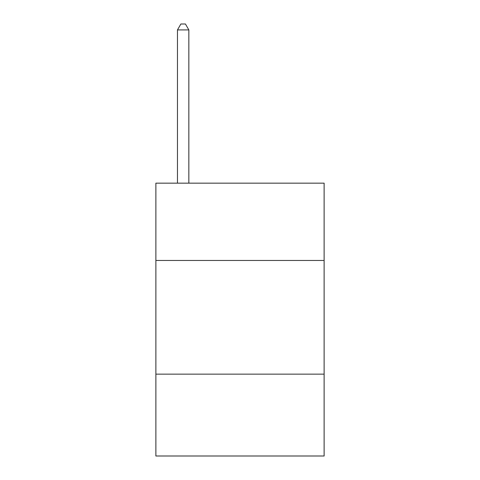 <?xml version="1.0" encoding="UTF-8"?>
<svg xmlns="http://www.w3.org/2000/svg" width="480" height="480" viewBox="0 0 480 480"><rect width="100%" height="100%" fill="white"/><g stroke="black" fill="none" stroke-linecap="round" stroke-linejoin="round"><path stroke-width="0.72" d="M324.126 260.466L324.126 183.156L155.874 183.156L155.874 260.466L324.126 260.466L324.126 456L155.874 456L155.874 260.466M324.126 374.148L155.874 374.148M188.844 183.156L188.844 29.91L177.474 29.91L177.474 183.156M177.474 29.91L180.882 24L185.43 24L188.844 29.91"/></g></svg>
